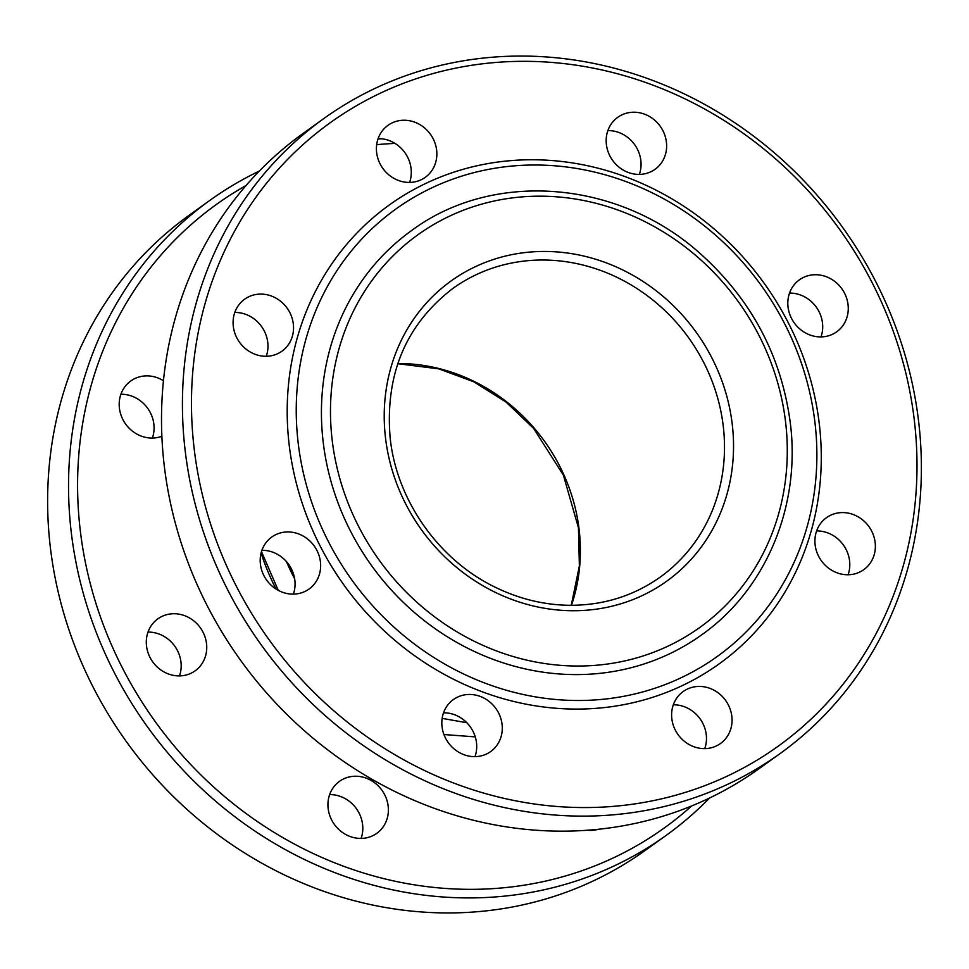 <?xml version="1.0" encoding="UTF-8"?>
<svg xmlns="http://www.w3.org/2000/svg" width="969" height="969" viewBox="0 0 969 969"><rect width="100%" height="100%" fill="white"/><g stroke="black" fill="none" stroke-linecap="round" stroke-linejoin="round"><path stroke-width="1.45" d="M704.778 748.613A31.989 29.276 54.3 0 0 673.31 704.79M475.004 756.632A31.989 29.276 54.3 0 0 443.536 712.809M293.365 594.13A31.989 29.276 54.3 0 0 261.896 550.307M266.269 356.277A31.989 29.276 54.3 0 0 234.801 312.454M409.584 182.426A31.989 29.276 54.3 0 0 378.116 138.603M639.358 174.396A31.989 29.276 54.3 0 0 607.89 130.585M820.997 336.909A31.989 29.276 54.3 0 0 789.529 293.086M848.093 574.762A31.989 29.276 54.3 0 0 816.625 530.939M691.636 805.966A383.857 351.384 -125.7 0 1 482.828 889.13A383.857 351.384 -125.7 0 1 98.499 611.245A383.857 351.384 -125.7 0 1 246.102 185.491M376.662 144.696A383.857 351.384 -125.7 0 1 395.025 143.412M163.458 380.732A31.989 29.276 54.3 0 0 130.767 380.987A31.989 29.276 54.3 0 0 121.476 416.391A31.989 29.276 54.3 0 0 152.969 438.049A31.989 29.276 54.3 0 0 161.884 436.28M180.064 675.89A31.989 29.276 54.3 0 0 195.181 670.802A31.989 29.276 54.3 0 0 200.304 627.742A31.989 29.276 54.3 0 0 157.862 618.84A31.989 29.276 54.3 0 0 148.584 654.232A31.989 29.276 54.3 0 0 180.064 675.89M361.703 838.403A31.989 29.276 54.3 0 0 376.82 833.316A31.989 29.276 54.3 0 0 381.943 790.256A31.989 29.276 54.3 0 0 339.501 781.341A31.989 29.276 54.3 0 0 330.211 816.746A31.989 29.276 54.3 0 0 361.703 838.403M587.359 830.239A31.989 29.276 54.3 0 0 591.478 830.385A31.989 29.276 54.3 0 0 598.479 829.258M701.677 634.852A248.791 227.751 -125.7 0 1 371.563 565.593A248.791 227.751 -125.7 0 1 411.437 230.67C492.821 169.975 617.968 179.931 699.727 253.151C751.472 299.36 781.704 356.326 790.45 424.034C800.576 506.787 765.752 589.733 701.677 634.852M361.11 838.415A31.989 29.276 54.3 0 0 329.642 794.604M179.471 675.914A31.989 29.276 54.3 0 0 148.003 632.091M152.375 438.061A31.989 29.276 54.3 0 0 120.907 394.238M666.054 835.46L645.136 850.479A390.967 357.888 -125.7 0 1 460.372 912.725A390.967 357.888 -125.7 0 1 75.546 647.97A390.967 357.888 -125.7 0 1 189.052 215.336L209.97 200.304A390.967 357.888 54.3 0 0 96.464 632.951A390.967 357.888 54.3 0 0 481.29 897.706A390.967 357.888 54.3 0 0 666.054 835.46A390.967 357.888 54.3 0 0 709.599 797.984M381.641 138.761A390.967 357.888 54.3 0 0 377.958 139.051M259.401 171.016A390.967 357.888 54.3 0 0 209.97 200.304M779.948 753.664L759.03 768.696A390.967 357.888 -125.7 0 1 574.266 830.942A390.967 357.888 -125.7 0 1 189.44 566.187A390.967 357.888 -125.7 0 1 302.946 133.54L323.864 118.521A390.967 357.888 54.3 0 0 210.358 551.167A390.967 357.888 54.3 0 0 595.184 815.91A390.967 357.888 54.3 0 0 779.948 753.664A390.967 357.888 54.3 0 0 893.454 321.03A390.967 357.888 54.3 0 0 508.628 56.275A390.967 357.888 54.3 0 0 323.864 118.521M596.722 807.347A383.857 351.384 -125.7 0 1 220.993 258.868A383.857 351.384 -125.7 0 1 844.98 237.078A383.857 351.384 -125.7 0 1 596.722 807.347M289.041 443.681A282.56 258.65 54.3 0 0 713.911 667.532A282.56 258.65 54.3 0 0 659.744 192.068A282.56 258.65 54.3 0 0 289.041 443.681M705.371 748.601A31.989 29.276 54.3 0 0 720.488 743.502A31.989 29.276 54.3 0 0 725.611 700.442A31.989 29.276 54.3 0 0 683.169 691.539A31.989 29.276 54.3 0 0 673.891 726.932A31.989 29.276 54.3 0 0 705.371 748.601M475.597 756.619A31.989 29.276 54.3 0 0 490.714 751.532A31.989 29.276 54.3 0 0 495.837 708.46A31.989 29.276 54.3 0 0 453.395 699.557A31.989 29.276 54.3 0 0 444.117 734.962A31.989 29.276 54.3 0 0 475.597 756.619M293.958 594.106A31.989 29.276 54.3 0 0 309.075 589.019A31.989 29.276 54.3 0 0 314.198 545.959A31.989 29.276 54.3 0 0 271.756 537.056A31.989 29.276 54.3 0 0 262.478 572.449A31.989 29.276 54.3 0 0 293.958 594.106M266.863 356.265A31.989 29.276 54.3 0 0 281.979 351.166A31.989 29.276 54.3 0 0 287.103 308.106A31.989 29.276 54.3 0 0 244.66 299.203A31.989 29.276 54.3 0 0 235.37 334.608A31.989 29.276 54.3 0 0 266.863 356.265M410.178 182.414A31.989 29.276 54.3 0 0 425.294 177.315A31.989 29.276 54.3 0 0 430.418 134.255A31.989 29.276 54.3 0 0 387.975 125.352A31.989 29.276 54.3 0 0 378.685 160.745A31.989 29.276 54.3 0 0 410.178 182.414M639.952 174.384A31.989 29.276 54.3 0 0 655.068 169.296A31.989 29.276 54.3 0 0 660.192 126.236A31.989 29.276 54.3 0 0 617.75 117.322A31.989 29.276 54.3 0 0 608.459 152.727A31.989 29.276 54.3 0 0 639.952 174.384M821.591 336.897A31.989 29.276 54.3 0 0 836.707 331.798A31.989 29.276 54.3 0 0 841.831 288.738A31.989 29.276 54.3 0 0 799.389 279.835A31.989 29.276 54.3 0 0 790.098 315.24A31.989 29.276 54.3 0 0 821.591 336.897M848.687 574.738A31.989 29.276 54.3 0 0 863.803 569.651A31.989 29.276 54.3 0 0 868.927 526.591A31.989 29.276 54.3 0 0 826.484 517.688A31.989 29.276 54.3 0 0 817.194 553.081A31.989 29.276 54.3 0 0 848.687 574.738M298.04 441.779A275.45 252.146 54.3 0 0 712.215 659.998A275.45 252.146 54.3 0 0 659.417 196.501A275.45 252.146 54.3 0 0 298.04 441.779M276.02 589.043A225.692 206.603 -125.7 0 1 261.085 553.02M294.673 578.868A225.692 206.603 -125.7 0 1 286.4 561.523M571.456 605.298A177.715 162.671 54.3 0 0 397.823 363.496M452.898 288.411A177.715 162.671 -125.7 0 1 688.693 337.878A177.715 162.671 -125.7 0 1 660.216 577.112C633.193 596.226 602.609 605.613 568.44 605.286C543.318 604.789 518.996 598.806 495.474 587.347C438.824 560.191 396.66 500.392 390.168 438.012C384.875 374.518 405.781 324.651 452.898 288.411M785.714 423.174A241.693 221.235 -125.7 0 1 468.633 638.389A241.693 221.235 -125.7 0 1 422.302 231.712A241.693 221.235 -125.7 0 1 785.714 423.174M385.42 437.14A184.825 169.187 54.3 0 0 663.329 583.556A184.825 169.187 54.3 0 0 627.888 272.568A184.825 169.187 54.3 0 0 385.42 437.14M443.947 734.538L475.258 736.876M261.473 551.615L278.248 590.351M442.167 718.38L466.84 722.741M289.658 565.823L293.195 573.079M571.25 605.298L579.377 565.944L578.445 527.766L563.377 475.125L533.628 428.407L505.903 401.953L473.805 381.798L438.86 368.874L397.75 363.702"/></g></svg>
